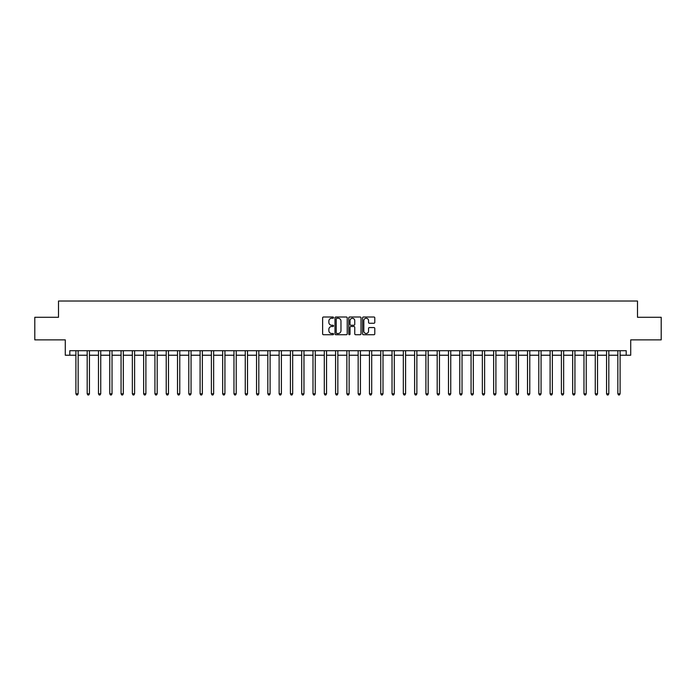 <?xml version="1.0" encoding="UTF-8"?>
<svg xmlns="http://www.w3.org/2000/svg" width="696" height="696" viewBox="0 0 696 696"><rect width="100%" height="100%" fill="white"/><g stroke="black" fill="none" stroke-linecap="round" stroke-linejoin="round"><path stroke-width="1.04" d="M333.549 317.628A0.618 0.618 0 0 0 332.932 317.002L323.51 317.002A0.887 0.887 0 0 0 322.622 317.889L322.622 333.854A0.887 0.887 0 0 0 323.51 334.733L332.932 334.733A0.618 0.618 0 0 0 333.549 334.115A0.618 0.618 0 0 0 332.932 333.497L331.705 333.497A2.836 2.836 0 0 1 328.869 330.661L328.869 329.33A2.836 2.836 0 0 1 331.705 326.494L332.932 326.494A0.618 0.618 0 0 0 333.549 325.867A0.618 0.618 0 0 0 332.932 325.25L331.705 325.25A2.836 2.836 0 0 1 328.869 322.413L328.869 321.082A2.836 2.836 0 0 1 331.705 318.246L332.932 318.246A0.618 0.618 0 0 0 333.549 317.628M373.909 323.257A0.887 0.887 0 0 0 374.796 322.37L374.796 317.889A0.887 0.887 0 0 0 373.909 317.002L363.451 317.002A0.887 0.887 0 0 0 362.564 317.889L362.564 333.854A0.887 0.887 0 0 0 363.451 334.733L373.909 334.733A0.887 0.887 0 0 0 374.796 333.854L374.796 328.442A0.887 0.887 0 0 0 373.909 327.555L369.437 327.555A0.887 0.887 0 0 0 368.549 328.442L368.549 331.122A2.375 2.375 0 0 1 366.174 333.497A2.375 2.375 0 0 1 363.808 331.122L363.808 320.621A2.375 2.375 0 0 1 366.174 318.246A2.375 2.375 0 0 1 368.549 320.621L368.549 322.37A0.887 0.887 0 0 0 369.437 323.257L373.909 323.257M69.8 355.23L69.8 350.706L626.2 350.706L626.2 355.23L630.715 355.23L630.715 339.874L661.2 339.874L661.2 317.289L637.492 317.289L637.492 301.029L58.508 301.029L58.508 317.289L34.8 317.289L34.8 339.874L65.285 339.874L65.285 355.23L75.899 355.23M347.226 317.889A0.887 0.887 0 0 0 346.338 317.002L335.872 317.002A0.887 0.887 0 0 0 334.993 317.889L334.993 333.854A0.887 0.887 0 0 0 335.872 334.733L346.338 334.733A0.887 0.887 0 0 0 347.226 333.854L347.226 317.889M349.662 317.002L360.128 317.002A0.887 0.887 0 0 1 361.006 317.889L361.006 333.854A0.887 0.887 0 0 1 360.128 334.733L355.647 334.733A0.887 0.887 0 0 1 354.76 333.854L354.76 327.381A0.887 0.887 0 0 0 353.873 326.494L350.906 326.494A0.887 0.887 0 0 0 350.018 327.381L350.018 334.115A0.618 0.618 0 0 1 349.401 334.733A0.618 0.618 0 0 1 348.774 334.115L348.774 317.889A0.887 0.887 0 0 1 349.662 317.002M78.152 355.23L87.191 355.23M89.445 355.23L98.475 355.23M100.737 355.23L109.768 355.23M112.03 355.23L121.061 355.23M123.314 355.23L132.353 355.23M134.606 355.23L143.637 355.23M145.899 355.23L154.93 355.23M157.192 355.23L166.222 355.23M168.484 355.23L177.515 355.23M179.768 355.23L188.807 355.23M191.061 355.23L200.091 355.23M202.353 355.23L211.384 355.23M213.646 355.23L222.676 355.23M224.93 355.23L233.969 355.23M236.222 355.23L245.253 355.23M247.515 355.23L256.546 355.23M258.808 355.23L267.838 355.23M270.091 355.23L279.131 355.23M281.384 355.23L290.415 355.23M292.677 355.23L301.707 355.23M303.969 355.23L313 355.23M315.253 355.23L324.293 355.23M326.546 355.23L335.576 355.23M337.838 355.23L346.869 355.23M349.131 355.23L358.162 355.23M360.424 355.23L369.454 355.23M371.707 355.23L380.747 355.23M383 355.23L392.031 355.23M394.293 355.23L403.323 355.23M405.585 355.23L414.616 355.23M416.869 355.23L425.909 355.23M428.162 355.23L437.192 355.23M439.454 355.23L448.485 355.23M450.747 355.23L459.778 355.23M462.031 355.23L471.07 355.23M473.323 355.23L482.354 355.23M484.616 355.23L493.647 355.23M495.909 355.23L504.939 355.23M507.193 355.23L516.232 355.23M518.485 355.23L527.516 355.23M529.778 355.23L538.808 355.23M541.07 355.23L550.101 355.23M552.363 355.23L561.394 355.23M563.647 355.23L572.686 355.23M574.94 355.23L583.97 355.23M586.232 355.23L595.263 355.23M597.525 355.23L606.555 355.23M608.809 355.23L617.848 355.23M620.101 355.23L626.2 355.23M336.855 318.246A0.618 0.618 0 0 0 336.229 318.864L336.229 332.871A0.618 0.618 0 0 0 336.855 333.497L338.134 333.497A2.836 2.836 0 0 0 340.97 330.661L340.97 321.082A2.836 2.836 0 0 0 338.134 318.246L336.855 318.246M354.76 320.665A2.375 2.375 0 0 0 352.385 318.29A2.375 2.375 0 0 0 350.018 320.665L350.018 324.362A0.887 0.887 0 0 0 350.906 325.25L353.873 325.25A0.887 0.887 0 0 0 354.76 324.362L354.76 320.665M78.265 350.706L78.222 350.827A0.905 0.905 0 0 0 78.152 351.158L78.152 393.797L75.899 393.797L75.899 351.158A0.905 0.905 0 0 0 75.829 350.827L75.786 350.706M78.152 393.797L77.482 394.971L76.577 394.971L75.899 393.797M89.558 350.706L89.514 350.827A0.905 0.905 0 0 0 89.445 351.158L89.445 393.797L87.191 393.797L87.191 351.158A0.905 0.905 0 0 0 87.122 350.827L87.078 350.706M89.445 393.797L88.766 394.971L87.861 394.971L87.191 393.797M100.85 350.706L100.798 350.827A0.905 0.905 0 0 0 100.737 351.158L100.737 393.797L98.475 393.797L98.475 351.158A0.905 0.905 0 0 0 98.414 350.827L98.371 350.706M100.737 393.797L100.059 394.971L99.154 394.971L98.475 393.797M112.143 350.706L112.091 350.827A0.905 0.905 0 0 0 112.03 351.158L112.03 393.797L109.768 393.797L109.768 351.158A0.905 0.905 0 0 0 109.707 350.827L109.655 350.706M112.03 393.797L111.351 394.971L110.447 394.971L109.768 393.797M123.427 350.706L123.383 350.827A0.905 0.905 0 0 0 123.314 351.158L123.314 393.797L121.061 393.797L121.061 351.158A0.905 0.905 0 0 0 120.991 350.827L120.947 350.706M123.314 393.797L122.644 394.971L121.739 394.971L121.061 393.797M134.719 350.706L134.676 350.827A0.905 0.905 0 0 0 134.606 351.158L134.606 393.797L132.353 393.797L132.353 351.158A0.905 0.905 0 0 0 132.284 350.827L132.24 350.706M134.606 393.797L133.928 394.971L133.032 394.971L132.353 393.797M146.012 350.706L145.969 350.827A0.905 0.905 0 0 0 145.899 351.158L145.899 393.797L143.637 393.797L143.637 351.158A0.905 0.905 0 0 0 143.576 350.827L143.533 350.706M145.899 393.797L145.22 394.971L144.316 394.971L143.637 393.797M157.305 350.706L157.252 350.827A0.905 0.905 0 0 0 157.192 351.158L157.192 393.797L154.93 393.797L154.93 351.158A0.905 0.905 0 0 0 154.869 350.827L154.816 350.706M157.192 393.797L156.513 394.971L155.608 394.971L154.93 393.797M168.589 350.706L168.545 350.827A0.905 0.905 0 0 0 168.484 351.158L168.484 393.797L166.222 393.797L166.222 351.158A0.905 0.905 0 0 0 166.153 350.827L166.109 350.706M168.484 393.797L167.806 394.971L166.901 394.971L166.222 393.797M179.881 350.706L179.838 350.827A0.905 0.905 0 0 0 179.768 351.158L179.768 393.797L177.515 393.797L177.515 351.158A0.905 0.905 0 0 0 177.445 350.827L177.402 350.706M179.768 393.797L179.089 394.971L178.193 394.971L177.515 393.797M191.174 350.706L191.13 350.827A0.905 0.905 0 0 0 191.061 351.158L191.061 393.797L188.807 393.797L188.807 351.158A0.905 0.905 0 0 0 188.738 350.827L188.694 350.706M191.061 393.797L190.382 394.971L189.477 394.971L188.807 393.797M202.466 350.706L202.414 350.827A0.905 0.905 0 0 0 202.353 351.158L202.353 393.797L200.091 393.797L200.091 351.158A0.905 0.905 0 0 0 200.03 350.827L199.978 350.706M202.353 393.797L201.675 394.971L200.77 394.971L200.091 393.797M213.75 350.706L213.707 350.827A0.905 0.905 0 0 0 213.646 351.158L213.646 393.797L211.384 393.797L211.384 351.158A0.905 0.905 0 0 0 211.323 350.827L211.271 350.706M213.646 393.797L212.967 394.971L212.062 394.971L211.384 393.797M225.043 350.706L224.999 350.827A0.905 0.905 0 0 0 224.93 351.158L224.93 393.797L222.676 393.797L222.676 351.158A0.905 0.905 0 0 0 222.607 350.827L222.563 350.706M224.93 393.797L224.251 394.971L223.355 394.971L222.676 393.797M236.335 350.706L236.292 350.827A0.905 0.905 0 0 0 236.222 351.158L236.222 393.797L233.969 393.797L233.969 351.158A0.905 0.905 0 0 0 233.9 350.827L233.856 350.706M236.222 393.797L235.544 394.971L234.639 394.971L233.969 393.797M247.628 350.706L247.576 350.827A0.905 0.905 0 0 0 247.515 351.158L247.515 393.797L245.253 393.797L245.253 351.158A0.905 0.905 0 0 0 245.192 350.827L245.149 350.706M247.515 393.797L246.836 394.971L245.932 394.971L245.253 393.797M258.912 350.706L258.868 350.827A0.905 0.905 0 0 0 258.808 351.158L258.808 393.797L256.546 393.797L256.546 351.158A0.905 0.905 0 0 0 256.485 350.827L256.433 350.706M258.808 393.797L258.129 394.971L257.224 394.971L256.546 393.797M270.205 350.706L270.161 350.827A0.905 0.905 0 0 0 270.091 351.158L270.091 393.797L267.838 393.797L267.838 351.158A0.905 0.905 0 0 0 267.769 350.827L267.725 350.706M270.091 393.797L269.422 394.971L268.517 394.971L267.838 393.797M281.497 350.706L281.454 350.827A0.905 0.905 0 0 0 281.384 351.158L281.384 393.797L279.131 393.797L279.131 351.158A0.905 0.905 0 0 0 279.061 350.827L279.018 350.706M281.384 393.797L280.705 394.971L279.801 394.971L279.131 393.797M292.79 350.706L292.738 350.827A0.905 0.905 0 0 0 292.677 351.158L292.677 393.797L290.415 393.797L290.415 351.158A0.905 0.905 0 0 0 290.354 350.827L290.31 350.706M292.677 393.797L291.998 394.971L291.093 394.971L290.415 393.797M304.082 350.706L304.03 350.827A0.905 0.905 0 0 0 303.969 351.158L303.969 393.797L301.707 393.797L301.707 351.158A0.905 0.905 0 0 0 301.646 350.827L301.594 350.706M303.969 393.797L303.291 394.971L302.386 394.971L301.707 393.797M315.366 350.706L315.323 350.827A0.905 0.905 0 0 0 315.253 351.158L315.253 393.797L313 393.797L313 351.158A0.905 0.905 0 0 0 312.93 350.827L312.887 350.706M315.253 393.797L314.583 394.971L313.678 394.971L313 393.797M326.659 350.706L326.615 350.827A0.905 0.905 0 0 0 326.546 351.158L326.546 393.797L324.293 393.797L324.293 351.158A0.905 0.905 0 0 0 324.223 350.827L324.179 350.706M326.546 393.797L325.867 394.971L324.971 394.971L324.293 393.797M337.952 350.706L337.908 350.827A0.905 0.905 0 0 0 337.838 351.158L337.838 393.797L335.576 393.797L335.576 351.158A0.905 0.905 0 0 0 335.515 350.827L335.472 350.706M337.838 393.797L337.16 394.971L336.255 394.971L335.576 393.797M349.244 350.706L349.192 350.827A0.905 0.905 0 0 0 349.131 351.158L349.131 393.797L346.869 393.797L346.869 351.158A0.905 0.905 0 0 0 346.808 350.827L346.756 350.706M349.131 393.797L348.452 394.971L347.548 394.971L346.869 393.797M360.528 350.706L360.485 350.827A0.905 0.905 0 0 0 360.424 351.158L360.424 393.797L358.162 393.797L358.162 351.158A0.905 0.905 0 0 0 358.092 350.827L358.048 350.706M360.424 393.797L359.745 394.971L358.84 394.971L358.162 393.797M371.821 350.706L371.777 350.827A0.905 0.905 0 0 0 371.707 351.158L371.707 393.797L369.454 393.797L369.454 351.158A0.905 0.905 0 0 0 369.385 350.827L369.341 350.706M371.707 393.797L371.029 394.971L370.133 394.971L369.454 393.797M383.113 350.706L383.07 350.827A0.905 0.905 0 0 0 383 351.158L383 393.797L380.747 393.797L380.747 351.158A0.905 0.905 0 0 0 380.677 350.827L380.634 350.706M383 393.797L382.322 394.971L381.417 394.971L380.747 393.797M394.406 350.706L394.354 350.827A0.905 0.905 0 0 0 394.293 351.158L394.293 393.797L392.031 393.797L392.031 351.158A0.905 0.905 0 0 0 391.97 350.827L391.918 350.706M394.293 393.797L393.614 394.971L392.709 394.971L392.031 393.797M405.69 350.706L405.646 350.827A0.905 0.905 0 0 0 405.585 351.158L405.585 393.797L403.323 393.797L403.323 351.158A0.905 0.905 0 0 0 403.262 350.827L403.21 350.706M405.585 393.797L404.907 394.971L404.002 394.971L403.323 393.797M416.982 350.706L416.939 350.827A0.905 0.905 0 0 0 416.869 351.158L416.869 393.797L414.616 393.797L414.616 351.158A0.905 0.905 0 0 0 414.546 350.827L414.503 350.706M416.869 393.797L416.199 394.971L415.295 394.971L414.616 393.797M428.275 350.706L428.231 350.827A0.905 0.905 0 0 0 428.162 351.158L428.162 393.797L425.909 393.797L425.909 351.158A0.905 0.905 0 0 0 425.839 350.827L425.795 350.706M428.162 393.797L427.483 394.971L426.578 394.971L425.909 393.797M439.567 350.706L439.515 350.827A0.905 0.905 0 0 0 439.454 351.158L439.454 393.797L437.192 393.797L437.192 351.158A0.905 0.905 0 0 0 437.131 350.827L437.088 350.706M439.454 393.797L438.776 394.971L437.871 394.971L437.192 393.797M450.851 350.706L450.808 350.827A0.905 0.905 0 0 0 450.747 351.158L450.747 393.797L448.485 393.797L448.485 351.158A0.905 0.905 0 0 0 448.424 350.827L448.372 350.706M450.747 393.797L450.068 394.971L449.164 394.971L448.485 393.797M462.144 350.706L462.1 350.827A0.905 0.905 0 0 0 462.031 351.158L462.031 393.797L459.778 393.797L459.778 351.158A0.905 0.905 0 0 0 459.708 350.827L459.665 350.706M462.031 393.797L461.361 394.971L460.456 394.971L459.778 393.797M473.437 350.706L473.393 350.827A0.905 0.905 0 0 0 473.323 351.158L473.323 393.797L471.07 393.797L471.07 351.158A0.905 0.905 0 0 0 471.001 350.827L470.957 350.706M473.323 393.797L472.645 394.971L471.749 394.971L471.07 393.797M484.729 350.706L484.677 350.827A0.905 0.905 0 0 0 484.616 351.158L484.616 393.797L482.354 393.797L482.354 351.158A0.905 0.905 0 0 0 482.293 350.827L482.25 350.706M484.616 393.797L483.938 394.971L483.033 394.971L482.354 393.797M496.022 350.706L495.97 350.827A0.905 0.905 0 0 0 495.909 351.158L495.909 393.797L493.647 393.797L493.647 351.158A0.905 0.905 0 0 0 493.586 350.827L493.534 350.706M495.909 393.797L495.23 394.971L494.325 394.971L493.647 393.797M507.306 350.706L507.262 350.827A0.905 0.905 0 0 0 507.193 351.158L507.193 393.797L504.939 393.797L504.939 351.158A0.905 0.905 0 0 0 504.87 350.827L504.826 350.706M507.193 393.797L506.523 394.971L505.618 394.971L504.939 393.797M518.598 350.706L518.555 350.827A0.905 0.905 0 0 0 518.485 351.158L518.485 393.797L516.232 393.797L516.232 351.158A0.905 0.905 0 0 0 516.162 350.827L516.119 350.706M518.485 393.797L517.807 394.971L516.91 394.971L516.232 393.797M529.891 350.706L529.847 350.827A0.905 0.905 0 0 0 529.778 351.158L529.778 393.797L527.516 393.797L527.516 351.158A0.905 0.905 0 0 0 527.455 350.827L527.411 350.706M529.778 393.797L529.099 394.971L528.194 394.971L527.516 393.797M541.183 350.706L541.131 350.827A0.905 0.905 0 0 0 541.07 351.158L541.07 393.797L538.808 393.797L538.808 351.158A0.905 0.905 0 0 0 538.747 350.827L538.695 350.706M541.07 393.797L540.392 394.971L539.487 394.971L538.808 393.797M552.467 350.706L552.424 350.827A0.905 0.905 0 0 0 552.363 351.158L552.363 393.797L550.101 393.797L550.101 351.158A0.905 0.905 0 0 0 550.031 350.827L549.988 350.706M552.363 393.797L551.684 394.971L550.78 394.971L550.101 393.797M563.76 350.706L563.716 350.827A0.905 0.905 0 0 0 563.647 351.158L563.647 393.797L561.394 393.797L561.394 351.158A0.905 0.905 0 0 0 561.324 350.827L561.28 350.706M563.647 393.797L562.968 394.971L562.072 394.971L561.394 393.797M575.053 350.706L575.009 350.827A0.905 0.905 0 0 0 574.94 351.158L574.94 393.797L572.686 393.797L572.686 351.158A0.905 0.905 0 0 0 572.617 350.827L572.573 350.706M574.94 393.797L574.261 394.971L573.356 394.971L572.686 393.797M586.345 350.706L586.293 350.827A0.905 0.905 0 0 0 586.232 351.158L586.232 393.797L583.97 393.797L583.97 351.158A0.905 0.905 0 0 0 583.909 350.827L583.857 350.706M586.232 393.797L585.553 394.971L584.649 394.971L583.97 393.797M597.629 350.706L597.586 350.827A0.905 0.905 0 0 0 597.525 351.158L597.525 393.797L595.263 393.797L595.263 351.158A0.905 0.905 0 0 0 595.202 350.827L595.15 350.706M597.525 393.797L596.846 394.971L595.941 394.971L595.263 393.797M608.922 350.706L608.878 350.827A0.905 0.905 0 0 0 608.809 351.158L608.809 393.797L606.555 393.797L606.555 351.158A0.905 0.905 0 0 0 606.486 350.827L606.442 350.706M608.809 393.797L608.139 394.971L607.234 394.971L606.555 393.797M620.214 350.706L620.171 350.827A0.905 0.905 0 0 0 620.101 351.158L620.101 393.797L617.848 393.797L617.848 351.158A0.905 0.905 0 0 0 617.778 350.827L617.735 350.706M620.101 393.797L619.423 394.971L618.518 394.971L617.848 393.797"/></g></svg>
